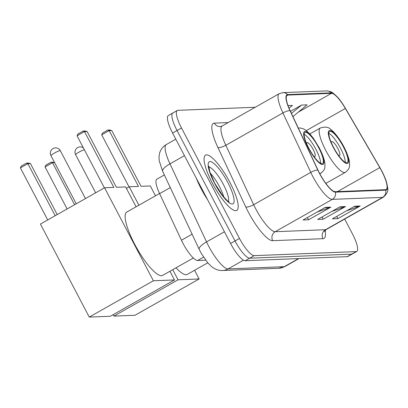 <?xml version="1.0" encoding="UTF-8"?>
<svg xmlns="http://www.w3.org/2000/svg" width="408" height="408" viewBox="0 0 408 408"><rect width="100%" height="100%" fill="white"/><g stroke="black" fill="none" stroke-linecap="round" stroke-linejoin="round"><path stroke-width="0.61" d="M205.642 260.182L197.605 260.503A19.849 4.937 -119.5 0 1 181.438 240.251L159.61 193.642A19.849 4.937 -119.5 0 1 156.84 179.183L164.353 174.93M173.39 112.853A19.849 4.937 60.5 0 0 172.763 113.021L168.305 115.551A19.849 4.937 60.5 0 0 172.579 133.039L230.571 243.489A19.849 4.937 60.5 0 0 245.228 260.707L347.213 256.663A19.849 4.937 60.5 0 0 347.84 256.494L352.303 253.97A19.849 4.937 60.5 0 1 351.676 254.138A19.849 4.937 60.5 0 0 352.303 253.97L356.76 251.44A19.849 4.937 60.5 0 0 352.481 233.952L344.678 219.086M255.23 107.258L177.852 110.328A19.849 4.937 60.5 0 0 177.225 110.497A19.849 4.937 60.5 0 0 181.504 127.984L239.491 238.435A19.849 4.937 60.5 0 0 254.148 255.658L249.686 258.182L351.676 254.138L249.686 258.182A19.849 4.937 60.5 0 1 235.028 240.96A19.849 4.937 60.5 0 0 249.686 258.182L245.228 260.707M181.504 127.984L177.041 130.514L235.028 240.96L177.041 130.514A19.849 4.937 60.5 0 1 172.763 113.021A19.849 4.937 60.5 0 0 177.041 130.514L172.579 133.039M229.939 182.437A31.758 7.9 60.5 0 0 205.484 155.157A31.758 7.9 60.5 0 0 212.328 183.136A31.758 7.9 60.5 0 0 236.783 210.421A31.758 7.9 60.5 0 0 229.939 182.437A31.758 7.9 60.5 0 0 205.484 155.157A31.758 7.9 60.5 0 0 212.328 183.136A31.758 7.9 60.5 0 0 236.783 210.421A31.758 7.9 60.5 0 0 229.939 182.437M381.582 170.86A21.17 5.263 -119.5 0 1 386.147 189.516A21.17 5.263 -119.5 0 1 385.478 189.695L335.223 191.689A21.17 5.263 -119.5 0 1 317.98 170.085L290.149 110.66A21.17 5.263 -119.5 0 1 287.191 95.243A21.17 5.263 -119.5 0 1 287.859 95.059L331.52 93.33A21.17 5.263 -119.5 0 1 345.372 108.472L379.797 167.632A21.17 5.263 -119.5 0 1 381.582 170.86M381.73 170.855A21.7 5.396 60.5 0 0 379.899 167.545L345.474 108.385A21.7 5.396 60.5 0 0 340.349 100.633A21.7 5.396 60.5 0 0 331.276 92.866L287.615 94.595A21.7 5.396 60.5 0 0 289.96 110.588L317.791 170.009A21.7 5.396 60.5 0 0 335.463 192.153L385.723 190.159A21.7 5.396 60.5 0 0 384.923 177.709A21.7 5.396 60.5 0 0 381.73 170.855M325.349 207.371L303.047 220.004L308.55 219.785L330.852 207.152L325.349 207.371M317.133 212.022L330.041 207.519A5.294 5.085 -92.3 0 0 330.852 207.152M307.377 217.551L308.55 219.785M354.695 206.208L332.392 218.841L337.895 218.622L360.203 205.989L354.695 206.208M346.484 210.859L359.387 206.356A5.294 5.085 -92.3 0 0 360.203 205.989M336.722 216.388L337.895 218.622M340.022 206.79L317.72 219.422L323.223 219.203L345.525 206.57L340.022 206.79M331.811 211.441L344.714 206.938A5.294 5.085 -92.3 0 0 345.525 206.57M322.05 216.969L323.223 219.203M254.148 255.658L356.138 251.609A19.849 4.937 60.5 0 0 356.76 251.44M292.929 116.601L307.096 104.841L301.594 105.06L290.47 111.358M289.058 108.217L292.424 105.422L288.022 105.596M301.594 105.06L291.46 113.47M343.378 146.809A17.865 4.442 60.5 0 0 329.623 131.463A17.865 4.442 60.5 0 0 333.474 147.201A17.865 4.442 60.5 0 0 347.228 162.552A17.865 4.442 60.5 0 0 343.378 146.809M345.239 162.292A17.865 4.442 60.5 0 0 340.588 148.39A17.865 4.442 60.5 0 0 328.822 133.299M176.021 267.816A36.389 9.047 60.5 0 0 187.292 274.416L207.759 262.829M338.395 155.219A7.941 1.974 60.5 0 0 339.548 155.494A7.941 1.974 60.5 0 0 337.839 148.497A7.941 1.974 60.5 0 0 331.724 141.678A7.941 1.974 60.5 0 0 331.367 142.81M67.121 208.962L45.053 166.928L45.925 165.118L51.168 162.149L54.539 162.455M113.919 316.108L178.041 279.796L199.14 278.96L135.012 315.272L113.919 316.108L113.164 314.665M74.593 204.734L52.525 162.695L45.053 166.928M126.414 188.369L129.214 186.782L138.475 186.415L109.176 130.611L101.704 134.844L129.03 186.889M111.746 130.509L109.65 129.994L107.819 130.065L109.176 130.611L111.746 130.509L141.041 186.313L150.307 185.946L155.484 195.809M178.041 279.796L172.732 269.678M138.888 205.214L129.214 186.782M194.585 270.285L199.14 278.96M54.621 162.614L52.525 162.695L51.168 162.149M107.819 130.065L102.576 133.034L101.704 134.844M318.725 147.788A17.865 4.442 60.5 0 0 304.97 132.442A17.865 4.442 60.5 0 0 308.82 148.18A17.865 4.442 60.5 0 0 322.575 163.526A17.865 4.442 60.5 0 0 318.725 147.788M320.586 163.271A17.865 4.442 60.5 0 0 315.935 149.369A17.865 4.442 60.5 0 0 304.169 134.278M159.548 193.509L126.776 212.068A36.389 9.047 60.5 0 0 134.62 244.132A36.389 9.047 60.5 0 0 162.639 275.395L193.341 258.009M313.742 156.193A7.941 1.974 60.5 0 0 314.894 156.473A7.941 1.974 60.5 0 0 313.186 149.476A7.941 1.974 60.5 0 0 307.071 142.657A7.941 1.974 60.5 0 0 306.714 143.789M47.726 219.948L20.4 167.902L21.272 166.097L26.515 163.129L28.346 163.052L30.442 163.572L57.217 214.572M89.265 317.087L153.388 280.77L174.486 279.934L110.364 316.251L89.265 317.087L40.438 224.079L104.56 187.762L113.822 187.394L84.522 131.59L77.051 135.818L104.377 187.864M55.197 215.72L27.872 163.674L20.4 167.902M87.093 131.488L84.997 130.973L83.166 131.044L84.522 131.59L87.093 131.488L116.392 187.292L125.654 186.925L136.088 206.8M153.388 280.77L104.56 187.762M169.932 271.264L174.486 279.934M30.442 163.572L27.872 163.674L26.515 163.129M83.166 131.044L77.923 134.013L77.051 135.818M196.35 178.311A33.079 8.226 60.5 0 0 201.368 189.154A33.079 8.226 60.5 0 0 207.708 199.94M170.284 187.593L159.61 193.642M192.112 234.202L181.438 240.251M203.531 257.142L197.605 260.503M184.452 155.647L169.978 163.843A13.229 3.81 154.9 0 0 162.665 171.329L159.217 160.834L158.998 156.728L159.722 152.709C160.88 149.17 163.067 146.457 166.28 144.565A26.464 6.579 60.5 0 0 169.978 163.843L206.54 241.908A26.464 6.579 60.5 0 0 208.549 245.953A26.464 6.579 60.5 0 0 228.092 268.913L284.223 266.689A26.464 6.579 60.5 0 0 285.054 266.465L278.644 268.285L222.513 270.509A13.229 12.714 87.7 0 0 228.092 268.913L243.51 260.182M298.513 258.596L284.223 266.689A13.229 12.714 87.7 0 1 278.644 268.285M224.425 231.78L206.54 241.908A13.229 3.81 154.9 0 0 199.226 249.4L162.665 171.329M347.213 256.663L356.138 251.609M230.571 243.489L239.491 238.435M325.079 230.505A33.079 8.226 -119.5 0 1 322.947 238.685L272.687 240.679A6.615 6.355 87.7 0 1 275.211 231.708L325.472 229.714A26.464 6.579 60.5 0 0 326.303 229.49L324.421 231.703M272.687 240.679A33.079 8.226 -119.5 0 1 248.258 211.976A33.079 8.226 -119.5 0 1 245.749 206.922L217.913 147.497A33.079 8.226 -119.5 0 1 214.338 123.124L228.189 122.573M255.668 208.748A26.464 6.579 60.5 0 0 275.211 231.708L332.311 199.369A26.464 6.579 -119.5 0 1 310.758 172.37L282.923 112.945A26.464 6.579 -119.5 0 1 279.23 93.667L222.131 126.006A26.464 6.579 60.5 0 0 225.828 145.279L253.659 204.704A26.464 6.579 60.5 0 0 255.668 208.748M340.349 100.633C338.88 98.44 336.518 95.982 333.27 93.269C331.77 91.907 329.516 91.122 326.512 90.913A6.615 6.355 87.7 0 1 331.276 92.866M287.615 94.595A6.615 6.355 -92.3 0 0 282.851 92.642L279.23 93.667M289.96 110.588A6.615 1.907 154.9 0 0 282.923 112.945L225.828 145.279A6.615 1.907 -25.1 0 1 217.913 147.497M317.791 170.009A6.615 1.907 154.9 0 0 310.758 172.37L253.659 204.704A6.615 1.907 -25.1 0 1 245.749 206.922M335.463 192.153A6.615 6.355 87.7 0 1 332.311 199.369L382.571 197.38A6.615 6.355 -92.3 0 0 385.723 190.159M384.923 177.709C386.07 180.168 386.963 183.462 387.6 187.593C388.554 190.582 387.151 193.769 383.403 197.151A26.464 6.579 -119.5 0 1 382.571 197.38L325.472 229.714A6.615 6.355 87.7 0 0 322.947 238.685M222.131 126.006L220.177 126.577A6.615 6.355 87.7 0 1 214.338 123.124M287.859 95.059L286.691 95.722M379.797 167.632L337.482 191.597M345.372 108.472L306.301 130.596M331.52 93.33L298.309 112.139M339.385 207.152L344.714 206.938M354.057 206.57L359.387 206.356M324.712 207.733L330.041 207.519M333.198 147.217A18.855 4.687 60.5 0 0 347.121 163.572A18.855 4.687 60.5 0 0 343.653 146.798A18.855 4.687 60.5 0 0 329.725 130.438A18.855 4.687 60.5 0 0 333.198 147.217M325.844 183.406L345.403 172.329A25.469 6.334 -119.5 0 1 325.788 150.445A25.469 6.334 -119.5 0 1 320.295 128L309.84 133.926M84.344 149.716A5.294 0.653 152.3 0 0 78.821 152.235A5.294 0.653 152.3 0 0 75.597 154.637L95.645 192.811M308.545 148.191A18.855 4.687 60.5 0 0 322.468 164.552A18.855 4.687 60.5 0 0 319 147.778A18.855 4.687 60.5 0 0 305.072 131.417A18.855 4.687 60.5 0 0 308.545 148.191M319.846 173.818L320.749 173.308A25.469 6.334 -119.5 0 1 319.688 173.517M85.461 198.579L60.318 150.69A5.294 0.653 152.3 0 0 60.093 150.623A5.294 0.653 152.3 0 0 54.167 153.209A5.294 0.653 152.3 0 0 50.944 155.611L76.245 203.796M223.91 197.243A20.165 5.013 60.5 0 0 219.479 186.67A20.165 5.013 60.5 0 0 210.166 172.972M228.342 201.516A20.165 5.013 60.5 0 0 223.38 184.462A20.165 5.013 60.5 0 0 208.779 166.974M214.445 183.054A24.133 6.003 60.5 0 0 232.269 203.995A24.133 6.003 60.5 0 0 227.827 182.524A24.133 6.003 60.5 0 0 210.003 161.583A24.133 6.003 60.5 0 0 214.445 183.054M222.513 270.509C218.617 270.688 214.873 269.29 211.273 266.322L207.687 262.747L201.496 253.781L199.226 249.4M285.054 266.465L298.982 258.575M166.28 144.565L175.802 139.174M326.512 90.913L282.851 92.642M177.225 110.497L172.763 113.021M383.403 197.151L326.303 229.49M345.403 172.329C348.259 170.049 349.636 167.856 349.529 165.755C349.753 163.654 350.084 159.028 343.934 146.88C339.334 138.072 333.448 131.131 330.643 129.382C328.578 126.985 325.13 126.526 320.295 128M83.385 147.885A5.294 5.294 0 0 0 75.597 154.637M320.749 173.308C323.61 171.029 324.982 168.835 324.875 166.734C325.1 164.628 325.431 160.002 319.28 147.859L313.395 138.332L310.35 134.492L305.995 130.361L303.322 128.785L300.37 127.995L298.294 128.056M60.318 150.69A5.294 5.294 0 0 0 55.422 147.864A5.294 5.294 0 0 0 50.944 155.611M229.133 201.95L227.577 200.95L223.028 196.177L214.613 183.105L209.794 171.819L208.814 166.076"/></g></svg>
